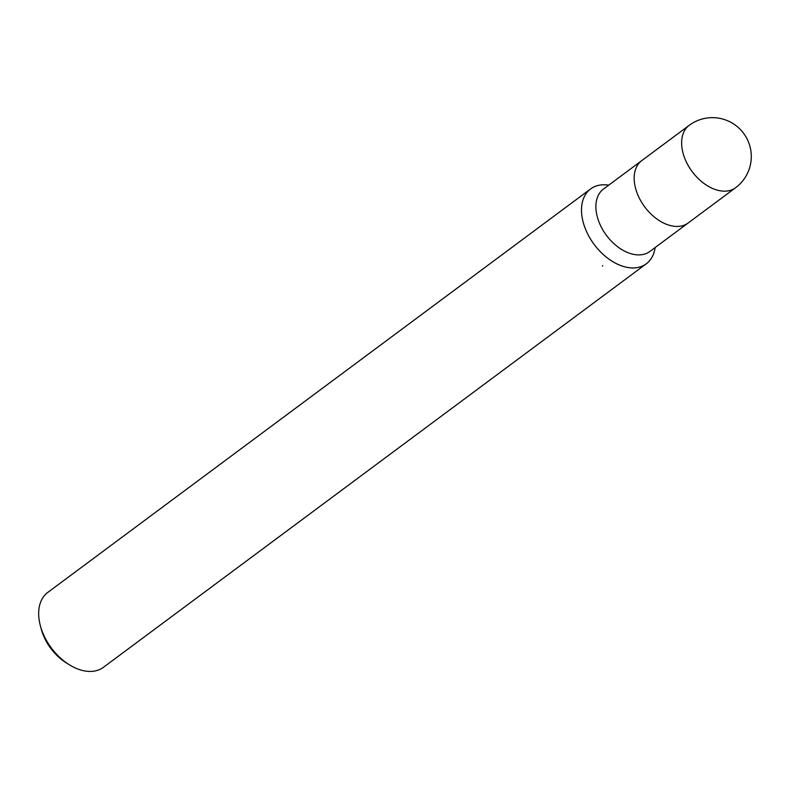 <?xml version="1.0" encoding="UTF-8"?>
<svg xmlns="http://www.w3.org/2000/svg" width="789" height="789" viewBox="0 0 789 789"><rect width="100%" height="100%" fill="white"/><g stroke="black" fill="none" stroke-linecap="round" stroke-linejoin="round"><path stroke-width="1.18" d="M641.901 160.502A38.878 25.248 53.4 0 0 641.773 160.591L603.486 189.054A38.878 25.248 53.4 0 0 597.806 218.602A38.878 25.248 53.4 0 0 649.87 251.454L688.156 222.991A38.878 25.248 53.4 0 0 688.284 222.902M688.156 222.991A38.878 25.248 53.4 0 1 636.092 190.149A38.878 25.248 53.4 0 1 641.773 160.601A38.878 25.248 53.4 0 0 636.092 190.149A38.878 25.248 53.4 0 0 688.156 222.991L735.604 187.723A38.878 38.878 0 0 0 749.55 145.028A38.878 38.878 0 0 0 689.221 125.323L689.221 125.323A38.878 25.248 53.4 0 0 683.54 154.871A38.878 25.248 53.4 0 0 735.604 187.723M608.832 185.08L606.238 184.873A46.65 30.298 53.4 0 0 583.811 224.382A46.65 30.298 53.4 0 0 646.29 263.802A46.65 30.298 53.4 0 0 654.702 249.827M606.445 184.892A46.65 30.298 53.4 0 0 590.626 188.916L47.794 592.411A46.65 30.298 53.4 0 0 40.377 625.815L41.284 629.178A40.426 26.254 53.4 0 0 41.797 630.963A40.426 26.254 53.4 0 0 66.375 662.938L69.333 664.772A46.65 30.298 53.4 0 0 103.458 667.297L646.29 263.802M40.377 625.815A46.65 30.298 53.4 0 0 40.979 627.876A46.65 30.298 53.4 0 0 69.333 664.772M590.626 188.916A46.65 30.298 53.4 0 0 583.811 224.382A46.65 30.298 53.4 0 0 621.278 265.735A46.65 30.298 53.4 0 0 654.663 250.024L655.215 247.48M602.599 265.587A7.456 4.981 93.3 0 1 602.678 266.12M641.773 160.601L689.221 125.323"/></g></svg>
